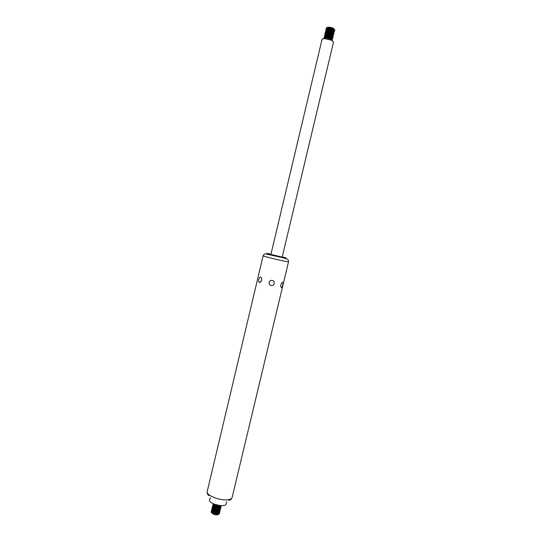 <?xml version="1.0" encoding="UTF-8"?>
<svg xmlns="http://www.w3.org/2000/svg" width="542" height="542" viewBox="0 0 542 542"><rect width="100%" height="100%" fill="white"/><g stroke="black" fill="none" stroke-linecap="round" stroke-linejoin="round"><path stroke-width="0.81" d="M270.905 254.415L322.056 39.315C323.588 38.218 326.751 38.543 331.548 40.298L333.526 42.046L282.192 257.104L270.905 254.415L282.192 257.104M323.831 38.645L323.791 38.38C324.943 37.554 327.314 37.798 330.911 39.119L332.239 40.65M332.402 40.338L330.952 38.936L327.978 37.987C325.566 37.533 324.184 37.608 323.831 38.197L323.825 38.292M324.712 37.737L324.136 36.924C325.295 36.09 327.666 36.328 331.257 37.649L332.741 38.977L331.86 39.444M332.747 38.882L331.304 37.466L328.52 36.558C326.006 36.07 324.563 36.124 324.177 36.741L324.17 36.836M325.044 36.273L324.482 35.467C325.64 34.62 328.018 34.864 331.609 36.185L333.093 37.513L332.226 37.987M333.1 37.425L331.65 36.002C328.059 34.674 325.688 34.437 324.529 35.284L324.516 35.379M325.383 34.817L324.827 34.004C325.993 33.157 328.364 33.394 331.955 34.722L333.438 36.057L332.585 36.531M333.445 35.962L332.002 34.539C328.411 33.211 326.033 32.967 324.875 33.828L324.868 33.916M325.715 33.353L325.18 32.547C326.338 31.687 328.716 31.924 332.307 33.252L333.784 34.6L332.944 35.074M333.797 34.505L332.348 33.069C328.757 31.741 326.386 31.504 325.22 32.364L325.214 32.459M332.72 34.925L331.589 34.126C327.917 33.096 326.04 32.832 325.952 33.319C327.334 32.926 329.211 33.197 331.596 34.139L332.734 34.932M326.054 31.89L325.525 31.09C326.69 30.216 329.069 30.454 332.659 31.788L334.136 33.137L333.303 33.618M334.143 33.042L332.7 31.605C329.109 30.271 326.731 30.034 325.566 30.908L325.559 31.002M326.311 31.856L326.311 31.856C327.693 31.456 329.57 31.734 331.948 32.676L333.086 33.468L331.941 32.662C328.289 31.632 326.413 31.368 326.304 31.856M326.392 30.427L325.871 29.627C327.036 28.753 329.414 28.983 333.005 30.318L334.482 31.68L333.655 32.161M333.452 32.012L334.529 31.497L333.052 30.135C329.461 28.801 327.083 28.57 325.918 29.444L326.535 30.318M328.418 29.837L326.962 29.133M326.731 28.963L326.216 28.17C327.388 27.283 329.766 27.513 333.357 28.855L334.834 30.216L334.014 30.704M333.764 30.738L332.117 30.718M333.811 30.555L334.875 30.034L333.398 28.672C329.814 27.33 327.429 27.1 326.264 27.988L326.88 28.861M327.233 29.085L329.238 29.932M331.338 30.427L333.513 30.582M327.368 27.459C328.425 27.032 330.302 27.296 332.984 28.265L332.998 28.279C330.647 27.337 328.777 27.066 327.382 27.459C328.52 26.91 330.39 27.134 332.964 28.13L334.136 29.078M334.123 29.275L331.609 29.58M329.38 29.051L328.567 28.726M327.896 28.374L327.28 27.649M333.743 28.591L332.856 28.028L327.924 27.208M327.517 27.628L328.276 28.36M329.211 28.787C331.528 29.539 333.1 29.661 333.913 29.146M219.788 512.38L217.837 513.328C214.449 513.152 212.328 512.278 211.468 510.706L211.509 510.408M213.189 509.643L213.711 509.622M218.026 510.611L218.636 510.943M219.652 511.628L219.815 512.298L217.877 513.159C214.171 512.908 212.051 511.966 211.522 510.32L211.969 509.798M218.392 510.611L218.731 510.808M220.113 511.025L218.162 511.966C214.767 511.784 212.647 510.91 211.793 509.344L211.827 509.053M213.521 508.294L214.056 508.274M218.318 509.25L218.948 509.588M219.971 510.273L220.14 510.943L218.202 511.797C214.497 511.546 212.376 510.605 211.847 508.965L212.295 508.443M218.69 509.25L219.063 509.46M220.438 509.67L218.487 510.605C215.086 510.415 212.959 509.548 212.112 507.983L212.152 507.698M213.853 506.939L214.402 506.926M218.609 507.881L219.259 508.227M220.289 508.918L220.465 509.588L218.528 510.435C214.822 510.185 212.701 509.243 212.166 507.61L212.62 507.088M213.785 506.784L214.144 506.756M218.988 507.888L219.388 508.118M220.757 508.315L218.812 509.243C215.404 509.053 213.277 508.179 212.437 506.621L212.478 506.343M214.192 505.591L214.74 505.571M218.9 506.519L219.564 506.872M220.608 507.563L220.784 508.233L218.853 509.073C215.147 508.816 213.026 507.881 212.491 506.255L212.952 505.733M214.097 505.435L214.483 505.408M219.286 506.526L219.72 506.777M221.082 506.96L219.137 507.881C215.716 507.685 213.595 506.811 212.755 505.259L212.796 504.981M220.933 506.201L221.109 506.872L219.178 507.712C215.472 507.454 213.352 506.513 212.81 504.9L213.277 504.378M213.121 503.66C213.853 505.232 215.98 506.126 219.503 506.35L221.393 505.686L219.463 506.519C216.034 506.316 213.907 505.442 213.081 503.897L213.094 503.714M261.637 280.349L259.76 282.531C256.793 282.335 260.296 273.703 261.664 278.656L261.637 280.349M269.218 282.382C269.889 279.015 275.16 280.228 274.171 283.52C273.554 286.935 268.29 285.729 269.218 282.382M282.755 284.902C282.409 286.494 281.942 287.375 281.352 287.531C280.343 286.393 280.532 284.76 281.928 282.633C283.039 281.881 283.317 282.633 282.755 284.902M226.549 501.519L226.19 503.972C225.906 504.954 224.625 505.503 222.349 505.625C216.868 505.971 208.67 502.339 209.585 500.022L210.371 497.664M219.327 512.983L219.496 513.653L217.552 514.521C213.846 514.277 211.732 513.328 211.197 511.675L211.644 511.153M219.469 513.735L217.511 514.69C214.131 514.514 212.01 513.64 211.15 512.068L211.184 511.763M212.857 510.991L213.372 510.971M217.735 511.973L218.324 512.298M212.058 513.213C213.155 514.27 214.774 514.825 216.929 514.873L218.033 514.643M217.315 514.839L212.606 513.714M212.491 512.319L212.857 512.204M331.142 40.122L325.044 38.672M331.779 39.383L330.64 38.164C327.368 37.005 325.424 36.856 324.814 37.723M328.831 38.191L331.704 39.336L328.818 37.92L324.902 37.716L327.978 37.987M332.131 37.92L330.986 36.7C327.727 35.542 325.783 35.393 325.159 36.26M328.994 36.673L332.05 37.872L328.621 36.321L325.254 36.253M326.162 37.506L326.812 37.784M329.963 38.536L330.667 38.577M327.795 36.165L328.587 36.395M332.483 36.463L331.338 35.237C328.093 34.078 326.148 33.929 325.505 34.796M331.25 35.603C328.852 34.661 326.968 34.39 325.606 34.783C325.627 34.288 327.503 34.559 331.243 35.589L332.395 36.409L331.25 35.603M326.487 36.043L327.104 36.314M330.369 37.086L331.04 37.127M328.852 34.83L329.482 34.979M332.835 35L331.684 33.773C328.452 32.615 326.508 32.466 325.85 33.333M326.812 34.58L327.402 34.837M330.769 35.643L331.413 35.67M328.337 33.211L330.667 33.767M333.188 33.536L332.036 32.303C328.811 31.145 326.867 31.002 326.196 31.87M327.138 33.109L327.693 33.367M331.169 34.193L331.785 34.221M328.615 31.734L331.081 32.324L328.608 31.734M333.533 32.073L332.382 30.84C329.17 29.681 327.226 29.532 326.541 30.406M332.293 31.206C329.929 30.264 328.052 29.993 326.67 30.393C326.758 30.467 326.955 29.431 332.287 31.199L332.293 31.206M327.463 31.646L327.998 31.89M331.568 32.744L332.151 32.764M328.906 30.257C331.101 30.962 332.72 31.118 333.75 30.731C333.445 31.151 331.826 30.989 328.892 30.257M333.886 30.609L332.734 29.376C329.529 28.211 327.585 28.069 326.887 28.943M326.955 29.112L327.883 29.824L326.955 29.112M332.646 29.742C330.288 28.801 328.418 28.53 327.029 28.922C327.287 28.428 329.157 28.699 332.639 29.729L333.777 30.535L332.646 29.742M326.819 29.126L327.273 29.871M327.788 30.183L328.296 30.42M331.961 31.294L333.865 30.806M327.165 27.662L327.612 28.408M328.113 28.719L328.601 28.95M329.36 29.241L331.548 29.756M332.354 29.844L334.211 29.343M263.134 255.777C263.825 254.327 264.767 253.717 265.946 253.961L282.944 257.741C287.7 259.218 288.446 258.974 288.52 261.82L283.486 260.987C275.634 259.347 262.558 255.993 263.134 255.777L207.207 491.56C207.254 495.307 207.925 494.094 208.799 495.727M288.52 261.82L232.125 497.502C231.698 498.911 229.794 499.69 226.427 499.853C218.23 500.32 205.892 494.941 207.207 491.56M282.247 256.874C287.409 258.263 287.45 258.432 282.368 257.389C272.409 255.268 260.492 251.901 270.966 254.184M219.842 505.523L214.557 504.263M219.795 506.499L214.158 505.158M220.418 506.397L218.873 506.953C216.041 506.784 214.3 506.059 213.65 504.785M219.456 507.861L213.846 506.526M220.086 507.752L218.555 508.315C215.723 508.152 213.982 507.427 213.324 506.147M214.029 505.456L214.422 505.368M219.402 506.519L219.774 506.817M219.117 509.223L213.528 507.895M219.761 509.114L218.23 509.676C215.404 509.514 213.663 508.789 213.006 507.508M213.704 506.804L214.09 506.716M219.09 507.881L219.456 508.179M218.785 510.584L213.216 509.256M219.435 510.476L217.904 511.038C215.086 510.876 213.352 510.157 212.681 508.863M213.372 508.159L213.751 508.071M218.785 509.243L219.137 509.534M218.446 511.946L212.904 510.625M219.11 511.838L217.579 512.393C214.774 512.244 213.033 511.519 212.362 510.225M213.047 509.514L213.419 509.426M218.48 510.605L218.819 510.889M218.108 513.308L212.586 511.994M218.785 513.193L217.254 513.755C214.456 513.606 212.715 512.881 212.037 511.587M212.721 510.869L213.142 510.767M217.776 514.67L212.274 513.362M331.704 39.336L330.39 39.674M325.247 36.253L328.52 36.558M327.788 36.165L328.384 36.273M330.674 33.767L329.577 33.448M328.33 33.211L329.448 33.421M232.125 497.502C230.391 500.815 230.343 499.433 228.826 500.496M259.76 282.531L261.102 281.583M280.797 286.786L281.352 287.531M213.44 504.582L212.884 504.724M220.696 506.309L221.122 506.682M213.108 505.93L212.566 506.072M220.377 507.664L220.797 508.03M212.776 507.285L212.247 507.42M220.066 509.019L220.479 509.385M212.45 508.64L211.929 508.769M219.747 510.374L220.154 510.733M212.118 509.988L211.61 510.124M219.429 511.729L219.828 512.082M211.793 511.343L211.292 511.472M219.117 513.091L219.503 513.43"/></g></svg>
